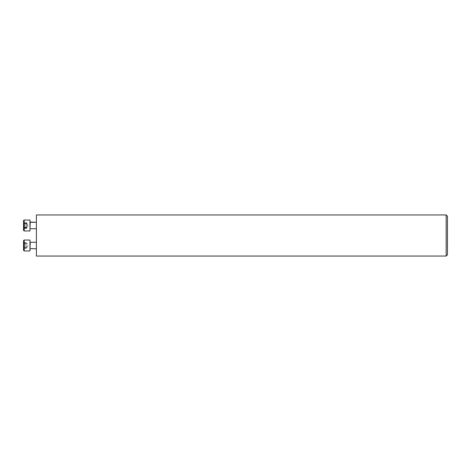 <?xml version="1.0" encoding="UTF-8"?>
<svg xmlns="http://www.w3.org/2000/svg" width="471" height="471" viewBox="0 0 471 471"><rect width="100%" height="100%" fill="white"/><g stroke="black" fill="none" stroke-linecap="round" stroke-linejoin="round"><path stroke-width="0.35" stroke-dasharray="2.35 1.77" d="M446.167 256.053L446.167 214.947M36.397 214.947L36.397 256.053M447.45 254.77L447.45 216.23M36.397 225.509L36.397 222.294L36.397 225.509M36.397 245.491L36.397 248.706L36.397 245.491M23.55 248.394L23.55 246.945L23.55 248.394L23.733 247.993L23.55 248.394L26.759 248.394L26.759 247.993L26.759 248.394M23.55 244.037L23.55 246.945M23.55 240.675L23.55 250.307M29.973 240.033L29.973 250.949M23.75 247.304L23.733 247.993L23.75 247.304L26.759 247.387L26.759 245.491L26.759 247.993L26.759 242.995L26.759 247.387L23.75 247.304M23.733 247.993L26.759 247.993L23.733 247.993M23.733 247.322L26.759 247.322L23.733 247.322M23.733 246.162L26.759 246.162L23.733 246.162M23.733 244.82L26.759 244.832L23.733 244.82M23.733 243.66L26.759 243.66L23.733 243.66M23.733 242.995L26.759 243.018L26.759 242.589L26.759 242.995L23.733 242.995M26.759 223.289L26.759 224.844L23.75 224.844L26.759 224.85L23.733 224.838L23.55 225.509L23.55 228.023L23.697 224.826L26.759 224.844L26.759 223.03L23.733 223.007L26.759 223.007L28.042 225.509L26.759 223.289L26.759 224.844L23.733 224.838L26.759 224.838L26.759 226.168L26.759 223.59L23.733 223.678L23.55 222.995L23.55 225.509L23.55 222.995L23.733 223.678L26.759 223.613L26.759 224.838L23.75 224.844L23.75 223.036L23.75 226.168L23.55 224.055L23.733 224.838L26.759 224.838L26.759 227.428L26.759 223.289L23.944 223.289L23.55 222.606L23.55 228.411L23.55 222.606L23.733 223.007L23.55 222.606L23.55 222.995L23.55 222.606L26.759 222.606L26.759 223.007L26.759 222.606M23.55 220.681L23.55 230.325M29.973 225.509L29.973 228.977L29.973 225.509M29.973 220.051L29.973 230.967L29.973 220.051L29.973 230.967L24.192 230.967L24.192 220.051M23.733 226.18L23.55 228.411L23.75 226.168L26.759 226.18L26.759 228.005L26.759 224.402L26.759 228.411L26.759 226.174L23.756 226.174L23.733 227.34L26.759 227.34L23.733 227.34L23.55 228.411L23.55 228.023L26.759 228.005L23.55 228.023L23.75 227.316L26.759 227.322L23.75 227.322L26.759 227.316L23.75 227.316L23.75 226.174L26.759 226.168L23.733 226.18L26.759 226.168L23.733 226.18L26.759 226.174L23.733 226.18L23.55 225.509L23.733 226.18M29.973 222.041L29.973 228.977M23.75 223.03L26.759 222.842L23.75 223.03M23.75 227.982L26.759 228.005L23.75 227.982M26.759 224.826L26.759 226.186L26.759 224.826L23.697 224.826L26.759 224.826M26.759 223.701L26.759 222.842L26.759 223.701L23.75 223.696L26.759 223.701M23.733 227.34L26.759 227.34L23.733 227.34M23.733 223.678L26.759 223.678L23.733 223.678M30.232 248.706L30.232 242.282M24.192 250.949L24.192 240.033M23.75 247.964L26.759 247.964L23.75 247.964M23.75 244.832L26.759 244.832L23.75 244.832M23.75 246.15L26.759 246.15L23.75 246.15M23.75 243.018L26.759 243.018L23.75 243.018M23.75 243.678L26.759 243.678L23.75 243.678M23.75 223.036L26.759 223.036L23.75 223.036M26.759 247.711L28.042 245.491L26.759 243.272M23.844 247.257L26.759 247.257L23.844 247.257M23.644 247.387L26.759 247.387L23.644 247.387M23.844 243.725L26.759 243.725L23.844 243.725M23.644 243.595L26.759 243.595L23.644 243.595M23.55 242.589L26.759 242.589M28.042 225.509L26.759 227.728L28.042 225.509M23.844 223.743L26.759 223.743L23.844 223.743M23.644 223.613L26.759 223.613L23.644 223.613M23.844 227.275L26.759 227.275L23.844 227.275M23.644 227.405L26.759 227.405L23.644 227.405M26.759 227.728L23.944 227.728L23.55 228.411L26.759 228.411M36.397 228.718L30.232 228.718M26.759 226.186L23.697 226.186L26.759 226.186M23.591 228.176L26.759 228.176L23.591 228.176M23.591 222.842L26.759 222.842L23.591 222.842"/><path stroke-width="0.71" d="M446.167 235.5L446.167 256.053L36.397 256.053L36.397 214.947L446.167 214.947L446.167 235.5M446.167 214.947L447.45 216.23L447.45 254.77L446.167 256.053M23.55 246.945L23.55 244.037M23.55 250.307L23.55 240.675L24.192 240.033L24.192 250.949L23.55 250.307M24.192 250.949L29.973 250.949L29.973 240.033L24.192 240.033M23.55 225.509L23.55 220.693L24.192 220.051L24.192 230.967L23.55 230.325L23.55 225.509M23.55 230.325L24.192 230.967L29.973 230.967L29.973 220.051L24.192 220.051L23.597 220.452M29.973 222.041L36.397 222.294L30.232 222.294L29.973 228.977M36.397 242.282L30.232 242.282L29.973 248.959M36.397 248.706L30.232 248.706M36.397 228.718L30.232 228.718M29.973 220.051L24.192 220.051"/></g></svg>

